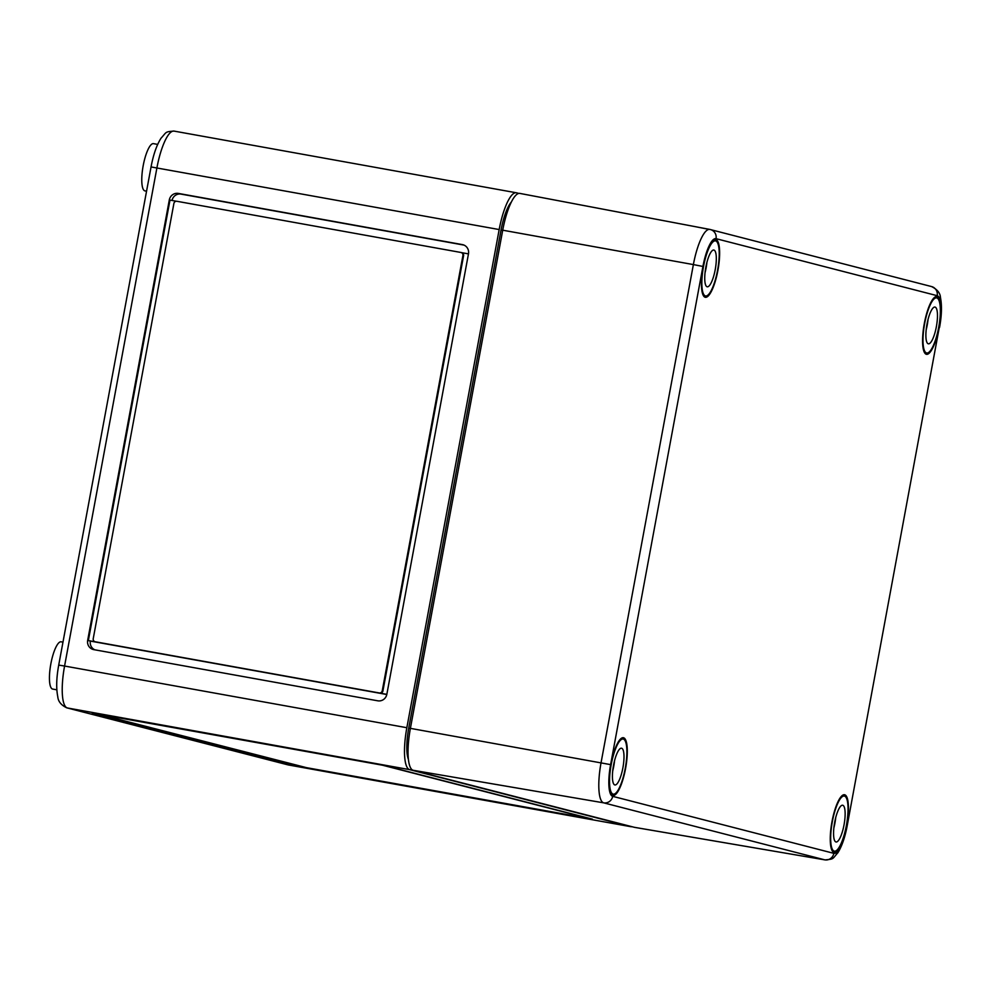 <?xml version="1.0" encoding="UTF-8"?>
<svg xmlns="http://www.w3.org/2000/svg" width="991" height="991" viewBox="0 0 991 991"><rect width="100%" height="100%" fill="white"/><g stroke="black" fill="none" stroke-linecap="round" stroke-linejoin="round"><path stroke-width="1.49" d="M511.381 201.991A32.542 8.424 100.2 0 0 501.05 230.036L408.726 728.199A32.542 8.424 100.2 0 0 408.391 759.317M518.863 193.418L516.522 192.811A40.012 10.356 100.2 0 0 516.323 192.774A40.012 10.356 100.2 0 0 499.179 229.553L406.843 727.716A40.012 10.356 100.2 0 0 409.605 769.635L630.759 826.655A40.012 10.356 100.2 0 0 630.945 826.705A40.012 10.356 100.2 0 0 631.961 826.692M93.823 649.638L377.782 700.81A8.002 7.73 -75.5 0 0 386.837 694.307L468.483 253.82A8.002 7.73 -75.5 0 0 462.326 244.591L178.38 193.418A8.002 7.73 -75.5 0 0 169.312 199.909L87.666 640.397A8.002 7.73 -75.5 0 0 93.823 649.638M382.018 765.089L592.432 819.334L298.861 766.278L92.2 712.975L382.018 765.089M387.233 766.229L592.383 819.136L306.467 767.653L98.109 714.115L387.258 766.068M61.256 641.834A24.007 6.219 100.2 0 0 61.145 641.809A24.007 6.219 100.2 0 0 50.764 664.329A24.007 6.219 100.2 0 0 52.622 689.055L56.834 689.81M153.593 143.67A24.007 6.219 100.2 0 0 153.469 143.645A24.007 6.219 100.2 0 0 143.1 166.166A24.007 6.219 100.2 0 0 144.959 190.891L146.557 191.176M95.594 641.846A2.663 2.577 -75.5 0 0 95.954 641.945L88.348 640.57L169.981 200.083L176.41 201.247M463.999 245.099L181.056 194.112A8.002 7.73 -75.5 0 0 172.025 200.455M386.8 694.505L90.354 641.09A8.002 7.73 -75.5 0 0 94.826 649.811M461.633 252.643L468.47 253.882M386.837 694.357L379.9 693.118A2.663 2.577 -75.5 0 0 382.922 690.95L463.59 255.703A2.663 2.577 -75.5 0 0 461.546 252.631M95.272 641.772L379.231 692.944A2.663 2.577 -75.5 0 0 382.253 690.777L462.921 255.529A2.663 2.577 -75.5 0 0 460.877 252.457L176.918 201.284A2.663 2.577 -75.5 0 0 173.896 203.452L93.228 638.687A2.663 2.577 -75.5 0 0 95.272 641.772L95.954 641.945M90.354 641.09L87.666 640.397M939.282 327.402L847.218 825.652L939.282 327.402A30.263 7.829 100.2 0 0 937.189 295.69L716.047 238.67A8.002 7.73 -75.5 0 0 709.965 229.454A38.265 9.898 100.2 0 0 709.804 229.416L696.537 226.914M696.735 226.939L706.026 228.797M520.064 193.456A40.012 10.356 100.2 0 0 519.903 193.418A40.012 10.356 100.2 0 0 502.722 230.197L410.398 728.36L610.605 764.631A30.263 7.829 -79.8 0 0 612.686 796.33L833.84 853.35A30.263 7.829 -79.8 0 0 846.958 825.565M634.748 827.374A40.012 10.356 -79.8 0 1 634.525 827.349A40.012 10.356 -79.8 0 1 634.302 827.299L413.16 770.28A40.012 10.356 -79.8 0 1 410.398 728.36M844.691 794.77A29.334 7.594 100.2 0 0 844.543 794.732A29.334 7.594 100.2 0 0 831.883 822.257A29.334 7.594 100.2 0 0 834.137 852.483A29.334 7.594 100.2 0 0 846.772 825.255A29.334 7.594 100.2 0 0 844.691 794.77M937.028 296.594A29.334 7.594 100.2 0 0 936.867 296.569A29.334 7.594 100.2 0 0 924.207 324.094A29.334 7.594 100.2 0 0 926.461 354.307A29.334 7.594 100.2 0 0 939.096 327.092A29.334 7.594 100.2 0 0 937.028 296.594M623.55 737.75A29.334 7.594 100.2 0 0 623.401 737.713A29.334 7.594 100.2 0 0 610.729 765.238A29.334 7.594 100.2 0 0 612.995 795.463A29.334 7.594 100.2 0 0 625.618 768.236A29.334 7.594 100.2 0 0 623.55 737.75M715.886 239.574A29.334 7.594 100.2 0 0 715.725 239.549A29.334 7.594 100.2 0 0 703.065 267.075A29.334 7.594 100.2 0 0 705.319 297.288A29.334 7.594 100.2 0 0 717.955 270.072A29.334 7.594 100.2 0 0 715.886 239.574M634.302 827.299L824.834 859.866A8.002 7.73 -75.5 0 0 833.84 853.35M811.567 857.587L814.082 857.896M623.302 739.063A28.008 7.247 -79.8 0 1 625.296 768.136A28.008 7.247 -79.8 0 1 613.243 794.15A28.008 7.247 -79.8 0 1 611.075 765.3A28.008 7.247 -79.8 0 1 623.166 739.026A28.008 7.247 -79.8 0 1 623.302 739.063M621.605 748.23A18.668 4.831 -79.8 0 1 622.93 767.616A18.668 4.831 -79.8 0 1 614.891 784.959A18.668 4.831 -79.8 0 1 613.454 765.733A18.668 4.831 -79.8 0 1 621.518 748.217A18.668 4.831 -79.8 0 1 621.605 748.23M614.569 760.605A18.668 4.831 -79.8 0 1 612.711 770.936M715.638 240.887A28.008 7.247 -79.8 0 1 717.62 269.973A28.008 7.247 -79.8 0 1 705.567 295.975A28.008 7.247 -79.8 0 1 703.399 267.136A28.008 7.247 -79.8 0 1 715.502 240.863A28.008 7.247 -79.8 0 1 715.638 240.887M713.941 250.066A18.668 4.831 -79.8 0 1 715.254 269.453A18.668 4.831 -79.8 0 1 707.227 286.795A18.668 4.831 -79.8 0 1 705.778 267.558A18.668 4.831 -79.8 0 1 713.842 250.042A18.668 4.831 -79.8 0 1 713.941 250.066M706.905 262.429A18.668 4.831 -79.8 0 1 705.035 272.76M844.456 796.07A28.008 7.247 -79.8 0 1 846.438 825.156A28.008 7.247 -79.8 0 1 834.385 851.17A28.008 7.247 -79.8 0 1 832.217 822.319A28.008 7.247 -79.8 0 1 844.32 796.046A28.008 7.247 -79.8 0 1 844.456 796.07M842.746 805.249A18.668 4.831 -79.8 0 1 844.072 824.636A18.668 4.831 -79.8 0 1 836.032 841.978A18.668 4.831 -79.8 0 1 834.595 822.753A18.668 4.831 -79.8 0 1 842.66 805.237A18.668 4.831 -79.8 0 1 842.746 805.249M835.723 817.625A18.668 4.831 -79.8 0 1 833.852 827.956M936.78 297.907A28.008 7.247 -79.8 0 1 938.762 326.993A28.008 7.247 -79.8 0 1 926.709 352.994A28.008 7.247 -79.8 0 1 924.541 324.156A28.008 7.247 -79.8 0 1 936.644 297.882A28.008 7.247 -79.8 0 1 936.78 297.907M935.083 307.086A18.668 4.831 -79.8 0 1 936.408 326.473A18.668 4.831 -79.8 0 1 928.369 343.815A18.668 4.831 -79.8 0 1 926.919 324.577A18.668 4.831 -79.8 0 1 934.996 307.061A18.668 4.831 -79.8 0 1 935.083 307.086M928.047 319.449A18.668 4.831 -79.8 0 1 926.189 329.78M174.255 131.134A40.012 10.356 -79.8 0 0 174.057 131.097A40.012 10.356 -79.8 0 0 156.912 167.875L64.576 666.039L58.717 665.097L151.053 166.934L499.179 229.553M58.717 665.097C56.4 677.782 56.091 688.324 57.788 696.735C58.172 701.455 61.169 705.158 66.806 707.847A8.002 7.73 -75.5 0 0 67.338 707.958A40.012 10.356 -79.8 0 1 64.576 666.039L406.843 727.716M408.726 728.199L410.373 728.496M501.05 230.036L502.697 230.333M630.759 826.655L288.48 764.978L67.338 707.958L409.605 769.635M379.9 693.118L379.231 692.944M463.59 255.703L462.921 255.529M382.922 690.95L382.253 690.777M169.981 200.083L169.312 199.909M181.056 194.112L178.38 193.418M463.404 244.864L462.326 244.591M630.945 826.705L287.947 764.866A8.002 7.73 -75.5 0 0 288.48 764.978A40.012 10.356 100.2 0 0 288.678 765.027A40.012 10.356 100.2 0 0 288.876 765.052M502.722 230.197L693.378 264.585L601.054 762.748A38.265 9.898 -79.8 0 0 603.692 802.846A8.002 7.73 -75.5 0 0 612.686 796.33M937.189 295.69A8.002 7.73 -75.5 0 0 931.59 286.572L709.804 229.416A38.265 9.898 100.2 0 0 693.378 264.585L702.929 266.455L610.605 764.631M413.16 770.28L603.692 802.846L824.834 859.866A38.265 9.898 -79.8 0 0 825.045 859.903L822.889 859.531M825.045 859.903C834.484 859.036 832.118 859.048 837.878 852.755C841.978 846.103 845.088 837.061 847.218 825.652L846.698 825.614M716.047 238.67A30.263 7.829 100.2 0 0 702.929 266.455M61.145 641.809L62.978 642.143M153.469 143.645L157.668 144.401M95.099 641.734L95.768 641.908M461.05 252.494L461.719 252.668M287.947 764.866L66.806 707.847M516.323 192.774L174.057 131.097C164.766 131.791 166.872 131.853 161.013 138.22C156.64 145.181 153.32 154.757 151.053 166.934M696.611 226.914L519.903 193.418M811.827 857.649L634.525 827.349M939.542 327.488C941.735 315.559 942.045 305.587 940.471 297.585C940.236 293.076 937.275 289.409 931.59 286.572M611.013 793.741L613.243 794.15M620.948 738.629L623.166 739.026M703.337 295.578L705.567 295.975M713.272 240.454L715.502 240.863M832.155 850.761L834.385 851.17M842.09 795.649L844.32 796.046M924.492 352.598L926.709 352.994M934.414 297.473L936.644 297.882"/></g></svg>
